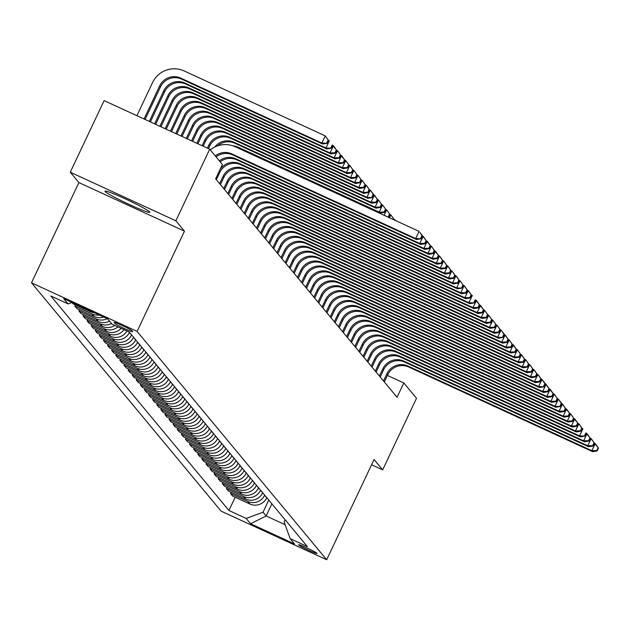<?xml version="1.0" encoding="UTF-8"?>
<svg xmlns="http://www.w3.org/2000/svg" width="630" height="630" viewBox="0 0 630 630"><rect width="100%" height="100%" fill="white"/><g stroke="black" fill="none" stroke-linecap="round" stroke-linejoin="round"><path stroke-width="0.94" d="M149.672 211.987A24.767 1.709 -154.7 0 0 126.496 199.419A24.767 1.709 -154.7 0 0 105.021 191.158A24.767 1.709 -154.7 0 0 105.155 191.496A24.767 1.709 -154.7 0 0 128.331 204.057A24.767 1.709 -154.7 0 0 149.806 212.326A24.767 1.709 -154.7 0 0 149.672 211.987M316.929 553.298A10.159 0.701 -154.7 0 0 307.424 548.147A10.159 0.701 -154.7 0 0 298.612 544.753A10.159 0.701 -154.7 0 0 298.667 544.895A10.159 0.701 -154.7 0 0 308.172 550.045A10.159 0.701 -154.7 0 0 316.984 553.439A10.159 0.701 -154.7 0 0 316.929 553.298M31.5 282.815L221.098 511.143L326.686 559.739L137.088 331.411L31.5 282.815L78.884 182.574L184.464 231.171L175.864 220.807L70.276 172.21L78.884 182.574M70.276 172.21L104.123 100.611L209.711 149.208L175.864 220.807M209.711 149.208L222.414 164.501L215.641 178.826L397.05 397.286L403.822 382.961L387.411 375.417M114.235 322.576L114.951 323.442A9.844 0.677 -154.7 0 0 124.165 328.435A9.844 0.677 -154.7 0 0 132.702 331.719A9.844 0.677 -154.7 0 0 132.647 331.585L131.93 330.718A9.844 0.677 -154.7 0 0 122.716 325.726A9.844 0.677 -154.7 0 0 114.18 322.442A9.844 0.677 -154.7 0 0 114.235 322.576L114.321 322.395M72.025 302.439L68.056 303.904L50.794 295.958L228.918 510.473L235.179 497.243M68.056 303.904L63.63 298.581L107.572 318.804L111.998 324.135L129.268 332.081L307.393 546.596L290.131 538.65L294.557 543.973L250.614 523.75L246.188 518.419L228.918 510.473M371.582 464.759L382.67 469.862L416.517 398.262L403.822 382.961M382.67 469.862L374.07 459.498L326.686 559.739M184.464 231.171L137.088 331.411M290.131 538.65L284.13 521.939L285.146 519.797M271.877 503.819L266.128 515.97L285.13 524.711M129.465 332.325L129.41 332.443A12.702 12.537 140.3 0 1 112.581 338.649L95.311 330.703L95.886 329.498M131.599 334.884L131.536 335.01A12.702 12.537 140.3 0 1 114.707 341.216L97.445 333.27L95.311 330.703M133.568 337.255L133.505 337.381A12.702 12.537 140.3 0 1 116.676 343.578L99.414 335.632L99.981 334.435M135.694 339.822L135.639 339.948A12.702 12.537 140.3 0 1 118.81 346.146L101.54 338.2L99.414 335.632M137.663 342.192L137.6 342.31A12.702 12.537 140.3 0 1 120.771 348.516L103.509 340.57L104.076 339.365M139.789 344.752L139.734 344.878A12.702 12.537 140.3 0 1 122.905 351.083L105.635 343.137L103.509 340.57M141.758 347.122L141.703 347.248A12.702 12.537 140.3 0 1 124.866 353.446L107.604 345.5L108.171 344.303M143.892 349.689L143.829 349.808A12.702 12.537 140.3 0 1 127 356.013L109.738 348.067L107.604 345.5M145.853 352.06L145.798 352.178A12.702 12.537 140.3 0 1 128.969 358.383L111.699 350.438L112.274 349.233M147.987 354.619L147.924 354.745A12.702 12.537 140.3 0 1 131.095 360.951L113.833 353.005L111.699 350.438M149.948 356.989L149.893 357.115A12.702 12.537 140.3 0 1 133.064 363.313L115.802 355.367L116.369 354.17M152.082 359.557L152.027 359.675A12.702 12.537 140.3 0 1 135.19 365.88L117.928 357.934L115.802 355.367M154.051 361.919L153.988 362.045A12.702 12.537 140.3 0 1 137.159 368.251L119.897 360.305L120.464 359.1M156.177 364.486L156.122 364.613A12.702 12.537 140.3 0 1 139.293 370.818L122.023 362.872L119.897 360.305M158.146 366.857L158.091 366.983A12.702 12.537 140.3 0 1 141.254 373.18L123.992 365.235L124.559 364.038M160.272 369.424L160.217 369.542A12.702 12.537 140.3 0 1 143.388 375.748L126.126 367.802L123.992 365.235M162.241 371.787L162.186 371.913A12.702 12.537 140.3 0 1 145.357 378.118L128.087 370.172L128.654 368.967M164.375 374.354L164.312 374.48A12.702 12.537 140.3 0 1 147.483 380.685L130.221 372.739L128.087 370.172M166.336 376.724L166.281 376.85A12.702 12.537 140.3 0 1 149.452 383.048L132.19 375.102L132.757 373.905M168.47 379.291L168.415 379.41A12.702 12.537 140.3 0 1 151.578 385.615L134.316 377.669L132.19 375.102M170.439 381.654L170.376 381.78A12.702 12.537 140.3 0 1 153.547 387.986L136.285 380.04L136.852 378.835M172.565 384.221L172.51 384.347A12.702 12.537 140.3 0 1 155.681 390.553L138.411 382.607L136.285 380.04M174.534 386.592L174.471 386.718A12.702 12.537 140.3 0 1 157.642 392.915L140.38 384.969L140.947 383.772M176.66 389.159L176.605 389.277A12.702 12.537 140.3 0 1 159.776 395.482L142.514 387.537L140.38 384.969M178.629 391.521L178.573 391.647A12.702 12.537 140.3 0 1 161.745 397.853L144.475 389.907L145.042 388.702M180.763 394.089L180.7 394.215A12.702 12.537 140.3 0 1 163.871 400.42L146.609 392.474L144.475 389.907M182.724 396.459L182.668 396.585A12.702 12.537 140.3 0 1 165.84 402.783L148.57 394.837L149.145 393.64M184.858 399.026L184.795 399.144A12.702 12.537 140.3 0 1 167.966 405.35L150.704 397.404L148.57 394.837M186.827 401.389L186.763 401.515A12.702 12.537 140.3 0 1 169.935 407.72L152.673 399.774L153.24 398.57M188.953 403.956L188.898 404.082A12.702 12.537 140.3 0 1 172.069 410.287L154.799 402.342L152.673 399.774M190.921 406.326L190.858 406.452A12.702 12.537 140.3 0 1 174.03 412.65L156.768 404.704L157.335 403.507M193.048 408.894L192.993 409.012A12.702 12.537 140.3 0 1 176.164 415.217L158.894 407.271L156.768 404.704M195.016 411.256L194.961 411.382A12.702 12.537 140.3 0 1 178.132 417.588L160.863 409.642L161.43 408.437M197.151 413.823L197.088 413.949A12.702 12.537 140.3 0 1 180.259 420.155L162.997 412.209L160.863 409.642M199.112 416.194L199.056 416.32A12.702 12.537 140.3 0 1 182.227 422.517L164.958 414.572L165.532 413.374M201.246 418.761L201.183 418.879A12.702 12.537 140.3 0 1 184.354 425.085L167.092 417.139L164.958 414.572M203.214 421.123L203.151 421.249A12.702 12.537 140.3 0 1 186.322 427.455L169.06 419.509L169.627 418.304M205.341 423.691L205.286 423.817A12.702 12.537 140.3 0 1 188.457 430.022L171.187 422.076L169.06 419.509M207.309 426.061L207.246 426.187A12.702 12.537 140.3 0 1 190.417 432.385L173.155 424.439L173.722 423.242M209.436 428.628L209.38 428.747A12.702 12.537 140.3 0 1 192.552 434.952L175.282 427.006L173.155 424.439M211.404 430.991L211.349 431.117A12.702 12.537 140.3 0 1 194.512 437.322L177.251 429.377L177.817 428.172M213.539 433.558L213.475 433.684A12.702 12.537 140.3 0 1 196.647 439.89L179.385 431.944L177.251 429.377M215.499 435.928L215.444 436.055A12.702 12.537 140.3 0 1 198.615 442.252L181.345 434.306L181.92 433.109M217.633 438.496L217.57 438.614A12.702 12.537 140.3 0 1 200.742 444.819L183.48 436.873L181.345 434.306M219.594 440.858L219.539 440.984A12.702 12.537 140.3 0 1 202.71 447.19L185.448 439.244L186.015 438.039M221.728 443.425L221.673 443.551A12.702 12.537 140.3 0 1 204.837 449.757L187.575 441.811L185.448 439.244M223.697 445.796L223.634 445.922A12.702 12.537 140.3 0 1 206.805 452.12L189.543 444.174L190.11 442.977M225.823 448.363L225.768 448.481A12.702 12.537 140.3 0 1 208.939 454.687L191.67 446.741L189.543 444.174M227.792 450.726L227.737 450.852A12.702 12.537 140.3 0 1 210.9 457.057L193.638 449.111L194.205 447.906M229.918 453.293L229.863 453.419A12.702 12.537 140.3 0 1 213.034 459.624L195.772 451.678L193.638 449.111M231.887 455.663L231.832 455.789A12.702 12.537 140.3 0 1 215.003 461.987L197.733 454.041L198.3 452.844M234.021 458.231L233.958 458.349A12.702 12.537 140.3 0 1 217.13 464.554L199.868 456.608L197.733 454.041M235.982 460.593L235.927 460.719A12.702 12.537 140.3 0 1 219.098 466.924L201.836 458.979L202.403 457.774M238.116 463.16L238.061 463.286A12.702 12.537 140.3 0 1 221.225 469.492L203.963 461.546L201.836 458.979M240.085 465.531L240.022 465.657A12.702 12.537 140.3 0 1 223.193 471.854L205.931 463.908L206.498 462.711M242.211 468.098L242.156 468.216A12.702 12.537 140.3 0 1 225.327 474.422L208.057 466.476L205.931 463.908M244.18 470.46L244.117 470.586A12.702 12.537 140.3 0 1 227.288 476.792L210.026 468.846L210.593 467.641M246.306 473.028L246.251 473.154A12.702 12.537 140.3 0 1 229.422 479.359L212.16 471.405L210.026 468.846M248.275 475.398L248.22 475.524A12.702 12.537 140.3 0 1 231.391 481.722L214.121 473.776L214.688 472.579M250.409 477.965L250.346 478.083A12.702 12.537 140.3 0 1 233.517 484.289L216.255 476.343L214.121 473.776M252.37 480.328L252.315 480.454A12.702 12.537 140.3 0 1 235.486 486.659L218.216 478.713L218.791 477.508M254.504 482.895L254.441 483.021A12.702 12.537 140.3 0 1 237.612 489.226L220.35 481.273L218.216 478.713M256.473 485.265L256.41 485.391A12.702 12.537 140.3 0 1 239.581 491.589L222.319 483.643L222.886 482.446M258.599 487.833L258.544 487.951A12.702 12.537 140.3 0 1 241.715 494.156L224.445 486.21L222.319 483.643M260.568 490.195L260.505 490.321A12.702 12.537 140.3 0 1 243.676 496.527L226.414 488.581L226.981 487.376M262.694 492.762L262.639 492.888A12.702 12.537 140.3 0 1 245.81 499.094L228.54 491.14L226.414 488.581M264.663 495.133L264.608 495.259A12.702 12.537 140.3 0 1 247.779 501.456L230.509 493.51L231.076 492.313M266.797 497.7L266.734 497.818A12.702 12.537 140.3 0 1 249.905 504.024L232.643 496.078L230.509 493.51M268.758 500.062L263.017 512.221L266.128 515.97L250.614 523.75M126.953 331.01A12.702 12.537 140.3 0 1 110.612 336.278L93.35 328.332L91.216 325.765L91.783 324.568M121.18 328.356A12.702 12.537 140.3 0 1 106.517 331.349L89.247 323.403L87.121 320.835L87.688 319.63M114.762 325.403A12.702 12.537 140.3 0 1 102.422 326.411L85.152 318.465L83.026 315.898L83.593 314.701M109.526 321.15A12.702 12.537 140.3 0 1 98.319 321.481L81.057 313.535L78.923 310.968L79.498 309.763M103.635 316.992A12.702 12.537 140.3 0 1 94.224 316.543L76.962 308.598L74.828 306.03L75.395 304.833M94.35 312.716A12.702 12.537 140.3 0 1 90.129 311.614L72.867 303.668L71.891 302.495M99.272 314.976A12.702 12.537 140.3 0 1 92.098 313.976L74.828 306.03M107.257 318.654A12.702 12.537 140.3 0 1 96.193 318.914L78.923 310.968M111.494 323.521A12.702 12.537 140.3 0 1 100.288 323.844L83.026 315.898M117.936 326.86A12.702 12.537 140.3 0 1 104.383 328.781L87.121 320.835M124.023 329.663A12.702 12.537 140.3 0 1 108.486 333.711L91.216 325.765M246.188 518.419L263.017 512.221M215.279 155.917A15.876 15.671 140.3 0 1 231.769 153.893L415.682 238.542L419.068 231.383L235.148 146.727A23.814 23.507 -39.7 0 0 210.278 149.893M216.098 156.901A15.876 15.671 140.3 0 1 232.588 154.878L416.501 239.526L415.682 238.542L420.982 238.794L422.336 235.927L422.005 235.533L420.651 238.392M422.005 235.533L419.887 232.368L426.431 240.857L426.101 240.463L424.754 243.33L425.077 243.723L426.431 240.857L430.526 245.794L430.203 245.401L428.849 248.259L429.172 248.661L430.526 245.794L431.361 246.18L434.629 250.724L434.298 250.331L432.944 253.197L433.275 253.591L434.629 250.724L438.724 255.662L438.393 255.268L437.039 258.127L437.37 258.528L438.724 255.662L440.37 257.032L442.819 260.592L442.488 260.198L441.142 263.064L441.465 263.458L442.819 260.592L444.465 261.97L446.914 265.529L446.591 265.135L445.237 267.994L445.56 268.396L446.914 265.529L448.568 266.899L451.017 270.459L450.686 270.065L449.332 272.932L449.662 273.325L451.017 270.459L452.663 271.837L455.112 275.397L454.781 275.003L453.427 277.861L453.758 278.263L455.112 275.397L456.758 276.767L459.207 280.326L458.876 279.933L457.522 282.799L457.852 283.193L459.207 280.326M416.501 239.526L420.982 238.794M145.089 119.464L160.516 86.838A15.876 15.671 140.3 0 1 181.55 79.081L322.662 144.026L321.843 143.041L325.23 135.883L184.118 70.938A23.814 23.507 -39.7 0 0 152.562 82.561L136.899 115.699M144.034 118.983L159.697 85.845A15.876 15.671 140.3 0 1 180.731 78.096L321.843 143.041L327.143 143.293L328.498 140.427L328.167 140.033L326.812 142.9M328.167 140.033L325.23 135.883L328.498 140.427M322.662 144.026L327.143 143.293M219.382 160.855A15.876 15.671 140.3 0 1 235.864 158.823L419.777 243.471L423.163 236.313L426.101 240.463M220.201 161.839A15.876 15.671 140.3 0 1 236.683 159.807L420.596 244.464L419.777 243.471L424.754 243.33M420.596 244.464L425.077 243.723M216.35 179.676L219.744 172.494A15.876 15.671 140.3 0 1 240.778 164.745L424.699 249.393L423.88 248.409L427.258 241.251L430.203 245.401M220.02 169.557A15.876 15.671 140.3 0 1 239.959 163.761L423.88 248.409L428.849 248.259M424.699 249.393L429.172 248.661M220.445 184.606L223.839 177.432A15.876 15.671 140.3 0 1 244.873 169.675L428.794 254.331L427.975 253.339L431.361 246.18L434.298 250.331M219.626 183.621L223.02 176.447A15.876 15.671 140.3 0 1 244.054 168.69L427.975 253.339L432.944 253.197M428.794 254.331L433.275 253.591M149.318 121.409L163.792 90.783A15.876 15.671 140.3 0 1 184.826 83.026L325.938 147.979L329.325 140.813L328.498 140.435M150.373 121.897L164.611 91.767A15.876 15.671 140.3 0 1 185.645 84.018L326.757 148.963L325.938 147.979L331.238 148.223L332.593 145.365L332.27 144.971L330.915 147.829M332.27 144.971L336.688 150.294L336.365 149.901L335.01 152.767L335.341 153.161L336.688 150.294L337.523 150.68L340.791 155.232L340.46 154.838L339.105 157.697L339.436 158.091L340.791 155.232L344.886 160.162L344.555 159.768L343.2 162.635L343.531 163.028L344.886 160.162L345.712 160.548L348.981 165.099L348.658 164.706L347.303 167.564L347.626 167.958L348.981 165.099L349.808 165.485L353.076 170.029L352.753 169.635L351.398 172.502L351.721 172.896L353.076 170.029L353.91 170.415L357.178 174.967L356.848 174.573L355.493 177.432L355.824 177.825L357.178 174.967L358.005 175.353L361.273 179.897L360.943 179.503L359.588 182.369L359.919 182.763L361.273 179.897L362.1 180.282L365.368 184.834L365.038 184.44L363.691 187.299L364.014 187.693L365.368 184.834L367.014 186.204L369.464 189.764L369.141 189.37L367.786 192.237L368.109 192.63L369.464 189.764M326.757 148.963L331.238 148.223M154.594 123.842L167.887 95.713A15.876 15.671 140.3 0 1 188.929 87.964L330.041 152.909L333.42 145.751L336.365 149.901M155.649 124.323L168.706 96.705A15.876 15.671 140.3 0 1 189.748 88.948L330.86 153.893L330.041 152.909L335.01 152.767M330.86 153.893L335.341 153.161M159.878 126.268L171.99 100.65A15.876 15.671 140.3 0 1 193.024 92.893L334.136 157.846L337.523 150.68L340.46 154.838M160.934 126.756L172.809 101.635A15.876 15.671 140.3 0 1 193.843 93.886L334.955 158.831L334.136 157.846L339.105 157.697M334.955 158.831L339.436 158.091M224.54 189.543L227.934 182.361A15.876 15.671 140.3 0 1 248.976 174.612L432.889 259.261L432.07 258.276L435.456 251.118L438.393 255.268M223.721 188.559L227.115 181.377A15.876 15.671 140.3 0 1 248.157 173.628L432.07 258.276L437.039 258.127M432.889 259.261L437.37 258.528M165.154 128.701L176.085 105.58A15.876 15.671 140.3 0 1 197.119 97.831L338.231 162.776L341.618 155.618L344.555 159.768M166.21 129.189L176.904 106.572A15.876 15.671 140.3 0 1 197.938 98.816L339.05 163.761L338.231 162.776L343.2 162.635M339.05 163.761L343.531 163.028M228.643 194.473L232.029 187.299A15.876 15.671 140.3 0 1 253.071 179.542L436.984 264.198L436.165 263.206L439.551 256.048L442.488 260.198M227.824 193.489L231.21 186.315A15.876 15.671 140.3 0 1 252.252 178.558L436.165 263.206L441.142 263.064M436.984 264.198L441.465 263.458M232.738 199.411L236.132 192.229A15.876 15.671 140.3 0 1 257.166 184.48L441.087 269.128L440.268 268.144L443.646 260.985L446.591 265.135M231.919 198.426L235.313 191.244A15.876 15.671 140.3 0 1 256.347 183.495L440.268 268.144L445.237 267.994M441.087 269.128L445.56 268.396M236.833 204.341L240.227 197.166A15.876 15.671 140.3 0 1 261.261 189.41L445.182 274.066L444.363 273.073L447.749 265.915L450.686 270.065M236.014 203.356L239.408 196.182A15.876 15.671 140.3 0 1 260.442 188.425L444.363 273.073L449.332 272.932M445.182 274.066L449.662 273.325M240.928 209.278L244.322 202.096A15.876 15.671 140.3 0 1 265.364 194.347L449.277 278.995L448.458 278.011L451.844 270.853L454.781 275.003M240.109 208.294L243.503 201.112A15.876 15.671 140.3 0 1 264.545 193.363L448.458 278.011L453.427 277.861M449.277 278.995L453.758 278.263M245.031 214.208L248.417 207.034A15.876 15.671 140.3 0 1 269.459 199.277L453.372 283.933L452.553 282.941L455.939 275.782L458.876 279.933M244.212 213.223L247.598 206.049A15.876 15.671 140.3 0 1 268.64 198.292L452.553 282.941L457.522 282.799M453.372 283.933L457.852 283.193M170.439 131.135L180.18 110.518A15.876 15.671 140.3 0 1 201.214 102.761L342.326 167.714L345.712 160.548L348.658 164.706M171.494 131.615L180.999 111.502A15.876 15.671 140.3 0 1 202.033 103.753L343.145 168.698L342.326 167.714L347.303 167.564M343.145 168.698L347.626 167.958M175.715 133.56L184.275 115.447A15.876 15.671 140.3 0 1 205.317 107.698L346.429 172.644L349.808 165.485L352.753 169.635M176.77 134.048L185.094 116.44A15.876 15.671 140.3 0 1 206.136 108.683L347.248 173.628L346.429 172.644L351.398 172.502M347.248 173.628L351.721 172.896M180.999 135.993L188.37 120.385A15.876 15.671 140.3 0 1 209.412 112.628L350.524 177.581L353.91 170.415L356.848 174.573M182.054 136.474L189.197 121.37A15.876 15.671 140.3 0 1 210.231 113.62L351.343 178.566L350.524 177.581L355.493 177.432M351.343 178.566L355.824 177.825M186.275 138.419L192.473 125.315A15.876 15.671 140.3 0 1 213.507 117.566L354.619 182.511L358.005 175.353L360.943 179.503M187.331 138.907L193.292 126.307A15.876 15.671 140.3 0 1 214.326 118.55L355.438 183.495L354.619 182.511L359.588 182.369M355.438 183.495L359.919 182.763M191.559 140.852L196.568 130.252A15.876 15.671 140.3 0 1 217.602 122.496L358.714 187.449L362.1 180.282L365.038 184.44M192.615 141.34L197.387 131.237A15.876 15.671 140.3 0 1 218.421 123.488L359.533 188.433L358.714 187.449L363.691 187.299M359.533 188.433L364.014 187.693M249.126 219.145L252.52 211.964A15.876 15.671 140.3 0 1 273.554 204.214L457.474 288.863L456.648 287.878L460.034 280.72L459.207 280.334M248.307 218.161L251.701 210.979A15.876 15.671 140.3 0 1 272.735 203.23L456.648 287.878L461.947 288.123L463.302 285.264L462.979 284.87L461.625 287.729M462.979 284.87L460.034 280.72L463.302 285.264L464.956 286.634L467.397 290.194L467.074 289.8L465.72 292.666L466.05 293.06L467.397 290.194L469.051 291.572L471.5 295.131L471.169 294.738L469.815 297.596L470.145 297.99L471.5 295.131M457.474 288.863L461.947 288.123M196.836 143.286L200.663 135.182A15.876 15.671 140.3 0 1 221.705 127.433L362.817 192.378L366.195 185.22L369.141 189.37M197.891 143.766L201.482 136.174A15.876 15.671 140.3 0 1 222.524 128.418L363.636 193.363L362.817 192.378L367.786 192.237M363.636 193.363L368.109 192.63M253.221 224.075L256.615 216.901A15.876 15.671 140.3 0 1 277.649 209.144L461.57 293.8L460.751 292.808L464.129 285.65L467.074 289.8M252.402 223.091L255.796 215.917A15.876 15.671 140.3 0 1 276.83 208.16L460.751 292.808L465.72 292.666M461.57 293.8L466.05 293.06M202.12 145.711L204.758 140.12A15.876 15.671 140.3 0 1 225.8 132.363L366.912 197.316L370.298 190.15L369.464 189.772M203.175 146.199L205.577 141.104A15.876 15.671 140.3 0 1 226.619 133.355L367.731 198.3L366.912 197.316L372.212 197.56L373.566 194.702L373.236 194.308L371.881 197.166M373.236 194.308L370.298 190.15L377.661 199.631L377.331 199.237L375.976 202.104L376.307 202.498L377.661 199.631L378.488 200.017L381.756 204.569L381.426 204.175L380.071 207.034L380.402 207.427L381.756 204.569L382.583 204.955L385.851 209.499L385.529 209.105L384.174 211.971L384.497 212.365L385.851 209.499L386.686 209.884L389.946 214.436L389.623 214.042L388.269 216.901L388.6 217.295L389.946 214.436L390.781 214.822L394.049 219.366L393.718 218.972L393.435 219.579M367.731 198.3L372.212 197.56M257.316 229.013L260.71 221.831A15.876 15.671 140.3 0 1 281.752 214.082L465.665 298.73L464.845 297.746L468.232 290.587L471.169 294.738M256.497 228.029L259.891 220.846A15.876 15.671 140.3 0 1 280.925 213.098L464.845 297.746L469.815 297.596M465.665 298.73L470.145 297.99M207.396 148.144L208.861 145.05A15.876 15.671 140.3 0 1 229.895 137.301L371.007 202.246L374.393 195.087L377.331 199.237M208.451 148.633L209.68 146.042A15.876 15.671 140.3 0 1 230.714 138.285L371.826 203.23L371.007 202.246L375.976 202.104M371.826 203.23L376.307 202.498M261.418 233.943L264.805 226.768A15.876 15.671 140.3 0 1 285.847 219.012L469.759 303.668L468.94 302.676L472.327 295.517L471.492 295.131M260.592 232.958L263.986 225.784A15.876 15.671 140.3 0 1 285.028 218.027L468.94 302.676L474.24 302.928L475.595 300.061L475.264 299.667L473.91 302.534M475.264 299.667L479.69 304.999L479.367 304.605L478.012 307.464L478.335 307.857L479.69 304.999L483.785 309.928L483.462 309.535L482.108 312.401L482.43 312.795L483.785 309.928L484.62 310.322L487.888 314.866L487.557 314.472L486.202 317.331L486.533 317.725L487.888 314.866L488.715 315.252L491.983 319.796L491.652 319.402L490.298 322.269L490.628 322.662L491.983 319.796L492.81 320.182L496.078 324.733L495.747 324.34L494.4 327.198L494.723 327.592L496.078 324.733L497.724 326.104L500.173 329.663L499.85 329.269L498.495 332.136L498.818 332.53L500.173 329.663M469.759 303.668L474.24 302.928M214.767 147.034A15.876 15.671 140.3 0 1 233.99 142.23L375.102 207.183L378.488 200.017L381.426 204.175M217.594 145.861A15.876 15.671 140.3 0 1 234.809 143.223L375.921 208.168L375.102 207.183L380.071 207.034M375.921 208.168L380.402 207.427M265.514 238.88L268.908 231.698A15.876 15.671 140.3 0 1 289.942 223.949L473.855 308.598L473.035 307.613L476.422 300.455L479.367 304.605M264.695 237.896L268.089 230.714A15.876 15.671 140.3 0 1 289.123 222.965L473.035 307.613L478.012 307.464M473.855 308.598L478.335 307.857M232.738 145.782A15.876 15.671 140.3 0 1 238.093 147.168L379.197 212.113L382.583 204.955L385.529 209.105M236.124 147.176A15.876 15.671 140.3 0 1 238.912 148.152L380.024 213.098L379.197 212.113L384.174 211.971M380.024 213.098L384.497 212.365M269.608 243.81L273.003 236.636A15.876 15.671 140.3 0 1 294.037 228.879L477.957 313.535L477.138 312.543L480.517 305.385L483.462 309.535M268.789 242.826L272.184 235.651A15.876 15.671 140.3 0 1 293.218 227.895L477.138 312.543L482.108 312.401M477.957 313.535L482.43 312.795M384.127 215.295L386.686 209.884L389.623 214.042M388.269 216.901L387.655 216.925M273.704 248.748L277.098 241.566A15.876 15.671 140.3 0 1 298.132 233.817L482.052 318.465L481.233 317.481L484.62 310.322L487.557 314.472M272.885 247.763L276.279 240.581A15.876 15.671 140.3 0 1 297.313 232.832L481.233 317.481L486.202 317.331M482.052 318.465L486.533 317.725M277.798 253.677L281.193 246.503A15.876 15.671 140.3 0 1 302.235 238.746L486.147 323.403L485.328 322.41L488.715 315.252L491.652 319.402M276.98 252.693L280.374 245.519A15.876 15.671 140.3 0 1 301.416 237.762L485.328 322.41L490.298 322.269M486.147 323.403L490.628 322.662M281.901 258.615L285.295 251.433A15.876 15.671 140.3 0 1 306.33 243.684L490.242 328.332L489.423 327.348L492.81 320.182L495.747 324.34M281.082 257.631L284.469 250.449A15.876 15.671 140.3 0 1 305.511 242.7L489.423 327.348L494.4 327.198M490.242 328.332L494.723 327.592M285.996 263.545L289.391 256.371A15.876 15.671 140.3 0 1 310.425 248.614L494.345 333.27L493.526 332.278L496.905 325.119L499.85 329.269M285.177 262.56L288.572 255.386A15.876 15.671 140.3 0 1 309.606 247.629L493.526 332.278L498.495 332.136M494.345 333.27L498.818 332.53M290.091 268.482L293.486 261.3A15.876 15.671 140.3 0 1 314.52 253.551L498.44 338.2L497.621 337.215L501.008 330.049L500.173 329.671M289.272 267.498L292.666 260.316A15.876 15.671 140.3 0 1 313.701 252.567L497.621 337.215L502.921 337.459L504.276 334.601L503.945 334.207L502.59 337.066M503.945 334.207L501.008 330.049L508.371 339.531L508.04 339.137L506.685 342.003L507.016 342.397L508.371 339.531L509.197 339.916L512.466 344.468L512.135 344.075L510.788 346.933L511.111 347.327L512.466 344.468L516.561 349.398L516.238 349.004L514.883 351.871L515.206 352.264L516.561 349.398L517.395 349.784L520.663 354.336L520.333 353.942L518.978 356.8L519.309 357.194L520.663 354.336L522.309 355.706L524.759 359.265L524.428 358.872L523.073 361.738L523.404 362.132L524.759 359.265L526.404 360.643L528.853 364.203L528.523 363.809L527.168 366.668L527.499 367.062L528.853 364.203L530.499 365.573L532.948 369.133L532.626 368.739L531.271 371.606L531.594 371.999L532.948 369.133L534.602 370.511L537.043 374.07L536.721 373.677L535.366 376.535L535.697 376.929L537.043 374.07L538.697 375.441L541.146 379L540.816 378.606L539.461 381.473L539.792 381.867L541.146 379M498.44 338.2L502.921 337.459M294.186 273.412L297.58 266.238A15.876 15.671 140.3 0 1 318.623 258.481L502.535 343.137L501.716 342.145L505.102 334.987L508.04 339.137M293.367 272.428L296.761 265.254A15.876 15.671 140.3 0 1 317.803 257.497L501.716 342.145L506.685 342.003M502.535 343.137L507.016 342.397M298.289 278.35L301.675 271.168A15.876 15.671 140.3 0 1 322.717 263.419L506.63 348.067L505.811 347.083L509.197 339.916L512.135 344.075M297.47 277.365L300.856 270.183A15.876 15.671 140.3 0 1 321.898 262.434L505.811 347.083L510.788 346.933M506.63 348.067L511.111 347.327M302.384 283.28L305.778 276.105A15.876 15.671 140.3 0 1 326.812 268.349L510.733 352.997L509.914 352.012L513.292 344.854L516.238 349.004M301.565 282.295L304.959 275.121A15.876 15.671 140.3 0 1 325.993 267.364L509.914 352.012L514.883 351.871M510.733 352.997L515.206 352.264M306.479 288.217L309.873 281.035A15.876 15.671 140.3 0 1 330.907 273.286L514.828 357.934L514.009 356.95L517.395 349.784L520.333 353.942M305.66 287.233L309.054 280.051A15.876 15.671 140.3 0 1 330.089 272.302L514.009 356.95L518.978 356.8M514.828 357.934L519.309 357.194M310.574 293.147L313.968 285.973A15.876 15.671 140.3 0 1 335.01 278.216L518.923 362.864L518.104 361.88L521.49 354.721L524.428 358.872M309.755 292.162L313.149 284.988A15.876 15.671 140.3 0 1 334.191 277.231L518.104 361.88L523.073 361.738M518.923 362.864L523.404 362.132M314.677 298.084L318.063 290.902A15.876 15.671 140.3 0 1 339.105 283.154L523.018 367.802L522.199 366.817L525.585 359.651L528.523 363.809M313.858 297.1L317.244 289.918A15.876 15.671 140.3 0 1 338.286 282.169L522.199 366.817L527.168 366.668M523.018 367.802L527.499 367.062M318.772 303.014L322.166 295.84A15.876 15.671 140.3 0 1 343.2 288.083L527.121 372.732L526.294 371.747L529.68 364.589L532.626 368.739M317.953 302.03L321.347 294.856A15.876 15.671 140.3 0 1 342.381 287.099L526.294 371.747L531.271 371.606M527.121 372.732L531.594 371.999M322.867 307.952L326.261 300.77A15.876 15.671 140.3 0 1 347.295 293.021L531.216 377.669L530.397 376.685L533.775 369.519L536.721 373.677M322.048 306.967L325.442 299.786A15.876 15.671 140.3 0 1 346.476 292.036L530.397 376.685L535.366 376.535M531.216 377.669L535.697 376.929M326.962 312.882L330.356 305.707A15.876 15.671 140.3 0 1 351.398 297.951L535.311 382.599L534.492 381.615L537.878 374.456L540.816 378.606M326.143 311.897L329.537 304.723A15.876 15.671 140.3 0 1 350.571 296.966L534.492 381.615L539.461 381.473M535.311 382.599L539.792 381.867M331.065 317.819L334.451 310.637A15.876 15.671 140.3 0 1 355.493 302.888L539.406 387.537L538.587 386.552L541.973 379.386L541.138 379.008M330.238 316.835L333.632 309.653A15.876 15.671 140.3 0 1 354.674 301.904L538.587 386.552L543.887 386.796L545.241 383.938L544.911 383.544L543.556 386.403M544.911 383.544L541.973 379.386L549.336 388.868L549.013 388.474L547.659 391.34L547.982 391.734L549.336 388.868L553.431 393.805L553.109 393.411L551.754 396.27L552.077 396.664L553.431 393.805L554.266 394.191L557.534 398.735L557.203 398.341L555.849 401.208L556.18 401.601L557.534 398.735M539.406 387.537L543.887 386.796M335.16 322.749L338.554 315.575A15.876 15.671 140.3 0 1 359.588 307.818L543.501 392.466L542.682 391.482L546.068 384.324L549.013 388.474M334.341 321.765L337.735 314.591A15.876 15.671 140.3 0 1 358.769 306.834L542.682 391.482L547.659 391.34M543.501 392.466L547.982 391.734M339.255 327.687L342.649 320.505A15.876 15.671 140.3 0 1 363.683 312.756L547.604 397.404L546.785 396.42L550.163 389.253L553.109 393.411M338.436 326.694L341.83 319.52A15.876 15.671 140.3 0 1 362.864 311.771L546.785 396.42L551.754 396.27M547.604 397.404L552.077 396.664M343.35 332.616L346.744 325.442A15.876 15.671 140.3 0 1 367.778 317.685L551.699 402.334L550.88 401.349L554.266 394.191L557.203 398.341M342.531 331.632L345.925 324.458A15.876 15.671 140.3 0 1 366.959 316.701L550.88 401.349L555.849 401.208M551.699 402.334L556.18 401.601M347.445 337.554L350.839 330.372A15.876 15.671 140.3 0 1 371.881 322.623L555.794 407.271L554.975 406.287L558.361 399.121L557.526 398.743M346.626 336.562L350.02 329.388A15.876 15.671 140.3 0 1 371.062 321.639L554.975 406.287L560.275 406.531L561.629 403.673L561.298 403.279L559.944 406.137M561.298 403.279L558.361 399.121L565.724 408.602L565.394 408.209L564.047 411.075L564.37 411.469L565.724 408.602L569.819 413.54L569.496 413.146L568.142 416.005L568.465 416.398L569.819 413.54L570.654 413.926L573.922 418.47L573.591 418.076L572.237 420.942L572.568 421.336L573.922 418.47L578.017 423.407L577.686 423.013L576.332 425.872L576.663 426.266L578.017 423.407L579.663 424.777L582.112 428.337L581.781 427.943L580.435 430.81L580.758 431.203L582.112 428.337M555.794 407.271L560.275 406.531M351.548 342.484L354.942 335.31A15.876 15.671 140.3 0 1 375.976 327.553L559.889 412.201L559.07 411.217L562.456 404.058L565.394 408.209M350.729 341.499L354.123 334.325A15.876 15.671 140.3 0 1 375.157 326.568L559.07 411.217L564.047 411.075M559.889 412.201L564.37 411.469M355.643 347.421L359.037 340.239A15.876 15.671 140.3 0 1 380.071 332.49L563.992 417.139L563.173 416.154L566.551 408.988L569.496 413.146M354.824 346.429L358.218 339.255A15.876 15.671 140.3 0 1 379.252 331.506L563.173 416.154L568.142 416.005M563.992 417.139L568.465 416.398M359.738 352.351L363.132 345.177A15.876 15.671 140.3 0 1 384.166 337.42L568.087 422.069L567.268 421.084L570.654 413.926L573.591 418.076M358.919 351.367L362.313 344.193A15.876 15.671 140.3 0 1 383.347 336.436L567.268 421.084L572.237 420.942M568.087 422.069L572.568 421.336M363.833 357.289L367.227 350.107A15.876 15.671 140.3 0 1 388.269 342.358L572.182 427.006L571.363 426.022L574.749 418.856L577.686 423.013M363.014 356.296L366.408 349.122A15.876 15.671 140.3 0 1 387.45 341.373L571.363 426.022L576.332 425.872M572.182 427.006L576.663 426.266M367.936 362.218L371.322 355.044A15.876 15.671 140.3 0 1 392.364 347.287L576.277 431.936L575.458 430.952L578.844 423.793L581.781 427.943M367.117 361.234L370.503 354.06A15.876 15.671 140.3 0 1 391.545 346.303L575.458 430.952L580.435 430.81M576.277 431.936L580.758 431.203M372.031 367.156L375.425 359.974A15.876 15.671 140.3 0 1 396.459 352.225L580.38 436.873L579.561 435.889L582.939 428.723L582.112 428.345M371.212 366.164L374.606 358.99A15.876 15.671 140.3 0 1 395.64 351.241L579.561 435.889L584.853 436.133L586.207 433.275L585.884 432.881L584.53 435.74M585.884 432.881L590.31 438.204L589.979 437.811L588.625 440.677L588.956 441.071L590.31 438.204L591.137 438.59L594.405 443.142L594.074 442.748L592.72 445.607L593.051 446.001L594.405 443.142L598.5 448.072L598.169 447.678L596.815 450.544L597.145 450.938L598.5 448.072M580.38 436.873L584.853 436.133M376.126 372.086L379.52 364.912A15.876 15.671 140.3 0 1 400.554 357.155L584.475 441.803L583.656 440.819L587.042 433.66L589.979 437.811M375.307 371.101L378.701 363.927A15.876 15.671 140.3 0 1 399.735 356.17L583.656 440.819L588.625 440.677M584.475 441.803L588.956 441.071M393.852 219.775L394.049 219.366M389.403 217.728L390.781 214.822L393.718 218.972M394.687 220.161L394.876 219.752L394.041 219.374M395.388 220.484L394.876 219.752L395.538 220.547M380.221 377.023L383.615 369.841A15.876 15.671 140.3 0 1 404.657 362.092L588.57 446.741L587.751 445.756L591.137 438.59L594.074 442.748M379.402 376.031L382.796 368.857A15.876 15.671 140.3 0 1 403.838 361.108L587.751 445.756L592.72 445.607M588.57 446.741L593.051 446.001M384.324 381.953L387.71 374.779A15.876 15.671 140.3 0 1 408.752 367.022L592.665 451.671L591.846 450.686L595.232 443.528L598.169 447.678M383.505 380.969L386.891 373.795A15.876 15.671 140.3 0 1 407.933 366.038L591.846 450.686L596.815 450.544M592.665 451.671L597.145 450.938M131.536 335.01L129.41 332.443M135.639 339.948L133.505 337.381M139.734 344.878L137.6 342.31M143.829 349.808L141.703 347.248M147.924 354.745L145.798 352.178M152.027 359.675L149.893 357.115M156.122 364.613L153.988 362.045M160.217 369.542L158.091 366.983M164.312 374.48L162.186 371.913M168.415 379.41L166.281 376.85M172.51 384.347L170.376 381.78M176.605 389.277L174.471 386.718M180.7 394.215L178.573 391.647M184.795 399.144L182.668 396.585M188.898 404.082L186.763 401.515M192.993 409.012L190.858 406.452M197.088 413.949L194.961 411.382M201.183 418.879L199.056 416.32M205.286 423.817L203.151 421.249M209.38 428.747L207.246 426.187M213.475 433.684L211.349 431.117M217.57 438.614L215.444 436.055M221.673 443.551L219.539 440.984M225.768 448.481L223.634 445.922M229.863 453.419L227.737 450.852M233.958 458.349L231.832 455.789M238.061 463.286L235.927 460.719M242.156 468.216L240.022 465.657M246.251 473.154L244.117 470.586M250.346 478.083L248.22 475.524M254.441 483.021L252.315 480.454M258.544 487.951L256.41 485.391M262.639 492.888L260.505 490.321M266.734 497.818L264.608 495.259M90.129 311.614L89.003 310.251M94.224 316.543L92.098 313.976M98.319 321.481L96.193 318.914M102.422 326.411L100.288 323.844M106.517 331.349L104.383 328.781M110.612 336.278L108.486 333.711M114.707 341.216L112.581 338.649M118.81 346.146L116.676 343.578M122.905 351.083L120.771 348.516M127 356.013L124.866 353.446M131.095 360.951L128.969 358.383M135.19 365.88L133.064 363.313M139.293 370.818L137.159 368.251M143.388 375.748L141.254 373.18M147.483 380.685L145.357 378.118M151.578 385.615L149.452 383.048M155.681 390.553L153.547 387.986M159.776 395.482L157.642 392.915M163.871 400.42L161.745 397.853M167.966 405.35L165.84 402.783M172.069 410.287L169.935 407.72M176.164 415.217L174.03 412.65M180.259 420.155L178.132 417.588M184.354 425.085L182.227 422.517M188.457 430.022L186.322 427.455M192.552 434.952L190.417 432.385M196.647 439.89L194.512 437.322M200.742 444.819L198.615 442.252M204.837 449.757L202.71 447.19M208.939 454.687L206.805 452.12M213.034 459.624L210.9 457.057M217.13 464.554L215.003 461.987M221.225 469.492L219.098 466.924M225.327 474.422L223.193 471.854M229.422 479.359L227.288 476.792M233.517 484.289L231.391 481.722M237.612 489.226L235.486 486.659M241.715 494.156L239.581 491.589M245.81 499.094L243.676 496.527M249.905 504.024L247.779 501.456M115.337 322.639L114.951 323.442M231.769 153.893L232.588 154.878M159.697 85.845L160.516 86.838M180.731 78.096L181.55 79.081M235.864 158.823L236.683 159.807M219.035 171.643L219.744 172.494M239.959 163.761L240.778 164.745M223.02 176.447L223.839 177.432M244.054 168.69L244.873 169.675M163.792 90.783L164.611 91.767M184.826 83.026L185.645 84.018M167.887 95.713L168.706 96.705M188.929 87.964L189.748 88.948M171.99 100.65L172.809 101.635M193.024 92.893L193.843 93.886M227.115 181.377L227.934 182.361M248.157 173.628L248.976 174.612M176.085 105.58L176.904 106.572M197.119 97.831L197.938 98.816M231.21 186.315L232.029 187.299M252.252 178.558L253.071 179.542M235.313 191.244L236.132 192.229M256.347 183.495L257.166 184.48M239.408 196.182L240.227 197.166M260.442 188.425L261.261 189.41M243.503 201.112L244.322 202.096M264.545 193.363L265.364 194.347M247.598 206.049L248.417 207.034M268.64 198.292L269.459 199.277M180.18 110.518L180.999 111.502M201.214 102.761L202.033 103.753M184.275 115.447L185.094 116.44M205.317 107.698L206.136 108.683M188.37 120.385L189.197 121.37M209.412 112.628L210.231 113.62M192.473 125.315L193.292 126.307M213.507 117.566L214.326 118.55M196.568 130.252L197.387 131.237M217.602 122.496L218.421 123.488M251.701 210.979L252.52 211.964M272.735 203.23L273.554 204.214M200.663 135.182L201.482 136.174M221.705 127.433L222.524 128.418M255.796 215.917L256.615 216.901M276.83 208.16L277.649 209.144M204.758 140.12L205.577 141.104M225.8 132.363L226.619 133.355M259.891 220.846L260.71 221.831M280.925 213.098L281.752 214.082M208.861 145.05L209.68 146.042M229.895 137.301L230.714 138.285M263.986 225.784L264.805 226.768M285.028 218.027L285.847 219.012M233.99 142.23L234.809 143.223M268.089 230.714L268.908 231.698M289.123 222.965L289.942 223.949M238.093 147.168L238.912 148.152M272.184 235.651L273.003 236.636M293.218 227.895L294.037 228.879M276.279 240.581L277.098 241.566M297.313 232.832L298.132 233.817M280.374 245.519L281.193 246.503M301.416 237.762L302.235 238.746M284.469 250.449L285.295 251.433M305.511 242.7L306.33 243.684M288.572 255.386L289.391 256.371M309.606 247.629L310.425 248.614M292.666 260.316L293.486 261.3M313.701 252.567L314.52 253.551M296.761 265.254L297.58 266.238M317.803 257.497L318.623 258.481M300.856 270.183L301.675 271.168M321.898 262.434L322.717 263.419M304.959 275.121L305.778 276.105M325.993 267.364L326.812 268.349M309.054 280.051L309.873 281.035M330.089 272.302L330.907 273.286M313.149 284.988L313.968 285.973M334.191 277.231L335.01 278.216M317.244 289.918L318.063 290.902M338.286 282.169L339.105 283.154M321.347 294.856L322.166 295.84M342.381 287.099L343.2 288.083M325.442 299.786L326.261 300.77M346.476 292.036L347.295 293.021M329.537 304.723L330.356 305.707M350.571 296.966L351.398 297.951M333.632 309.653L334.451 310.637M354.674 301.904L355.493 302.888M337.735 314.591L338.554 315.575M358.769 306.834L359.588 307.818M341.83 319.52L342.649 320.505M362.864 311.771L363.683 312.756M345.925 324.458L346.744 325.442M366.959 316.701L367.778 317.685M350.02 329.388L350.839 330.372M371.062 321.639L371.881 322.623M354.123 334.325L354.942 335.31M375.157 326.568L375.976 327.553M358.218 339.255L359.037 340.239M379.252 331.506L380.071 332.49M362.313 344.193L363.132 345.177M383.347 336.436L384.166 337.42M366.408 349.122L367.227 350.107M387.45 341.373L388.269 342.358M370.503 354.06L371.322 355.044M391.545 346.303L392.364 347.287M374.606 358.99L375.425 359.974M395.64 351.241L396.459 352.225M378.701 363.927L379.52 364.912M399.735 356.17L400.554 357.155M382.796 368.857L383.615 369.841M403.838 361.108L404.657 362.092M386.891 373.795L387.71 374.779M407.933 366.038L408.752 367.022"/></g></svg>
